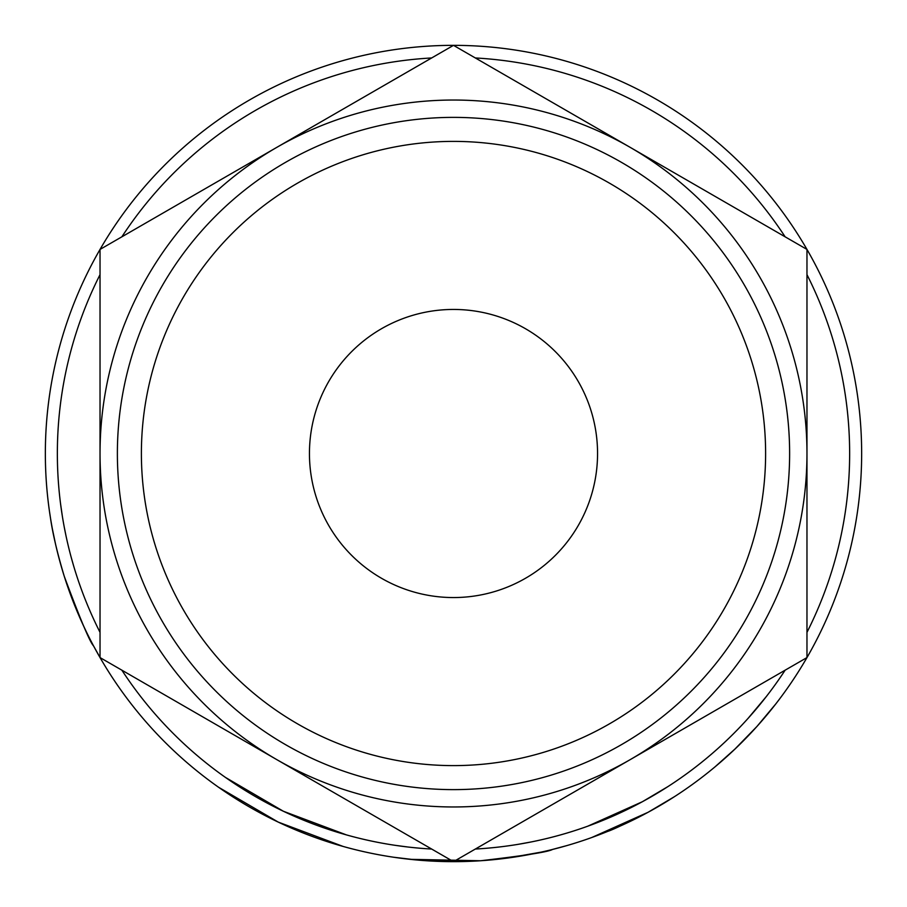<?xml version="1.0" encoding="UTF-8"?>
<svg xmlns="http://www.w3.org/2000/svg" width="907" height="907" viewBox="0 0 907 907"><rect width="100%" height="100%" fill="white"/><g stroke="black" fill="none" stroke-linecap="round" stroke-linejoin="round"><path stroke-width="1.36" d="M141.39 453.5A312.11 312.11 0 0 0 453.5 765.61A312.11 312.11 0 0 0 765.61 453.5A312.11 312.11 0 0 0 453.5 141.39A312.11 312.11 0 0 0 141.39 453.5M789.623 453.5A336.123 336.123 0 0 1 453.5 789.623A336.123 336.123 0 0 1 117.377 453.5A336.123 336.123 0 0 1 453.5 117.377A336.123 336.123 0 0 1 789.623 453.5M309.446 453.5A144.054 144.054 0 0 1 453.5 309.446A144.054 144.054 0 0 1 597.554 453.5A144.054 144.054 0 0 1 453.5 597.554A144.054 144.054 0 0 1 309.446 453.5M806.969 274.64A396.144 396.144 0 0 1 806.969 632.36M785.133 670.182A396.144 396.144 0 0 1 475.336 849.043L479.803 848.771M431.664 849.043A396.144 396.144 0 0 1 121.867 670.182M100.031 632.36A396.144 396.144 0 0 1 100.031 274.64M764.522 717.788L756.846 726.564M752.152 731.7L748.547 735.509M747.719 736.371L738.411 745.758M735.543 748.524L714.965 766.903M658.754 806.278L647.53 812.581M638.687 817.218L633.335 819.894M632.564 820.268L631.533 820.778M630.184 821.425L625.433 823.669M618.676 826.731L616.238 827.808M615.105 828.295L594.153 836.651M647.983 812.332L591.693 837.546M480.835 860.732L475.189 861.072M473.341 861.162L464.463 861.503M463.33 861.537L418.558 860.153M417.129 860.029L393.627 857.24M566.75 845.619L551.082 849.814M541.139 852.127L508.09 857.988M489.95 860.017L485.71 860.38M343.129 846.446L278.245 822.105L218.542 787.242M100.711 658.743L93.546 645.897C89.986 642.349 80.247 619.209 64.306 576.455C57.322 553.225 52.719 533.769 50.497 518.101L49.556 511.933M85.87 630.796L82.582 623.812M75.202 606.726L68.331 588.507M67.107 584.97L64.919 578.371M61.438 566.977L58.785 557.34M55.508 543.996L52.436 529.235M51.858 526.094L51.506 524.133M861.65 453.5A408.15 408.15 0 0 1 453.5 861.65A408.15 408.15 0 0 1 45.35 453.5A408.15 408.15 0 0 1 453.5 45.35A408.15 408.15 0 0 1 861.65 453.5M121.867 236.818A396.144 396.144 0 0 1 431.664 57.957M475.336 57.957A396.144 396.144 0 0 1 785.133 236.818M465.348 854.813L630.229 759.613A353.469 353.469 0 0 0 806.969 453.5L806.969 263.098M795.122 242.588L630.229 147.388A353.469 353.469 0 0 0 100.031 453.5L100.031 643.902M441.652 52.187L100.031 249.425L100.031 453.5A353.469 353.469 0 0 0 630.229 759.613L806.969 657.575L806.969 453.5A353.469 353.469 0 0 0 630.229 147.388L453.5 45.35L276.771 147.388M111.878 664.412L453.5 861.65L630.229 759.613M806.969 453.5L806.969 249.425L630.229 147.388M100.031 453.5L100.031 657.575L276.771 759.613M95.53 623.177L94.43 620.83M73.648 565.968L71.2 557.329M65.916 535.402L64.42 527.953M62.345 516.196L60.52 503.521M346.383 834.882L283.403 811.266L225.458 777.424M556.014 836.152L554.426 836.571M528.747 842.433L526.786 842.807M500.823 846.809L497.478 847.195M419.306 848.17L418.41 848.09M408.49 847.081L395.384 845.358M531.525 841.889L517.75 844.406M509.553 845.664L506.469 846.084M422.492 848.43L416.324 847.898M415.304 847.796L411.256 847.387M552.533 849.451C548.338 851.911 524.359 855.686 480.597 860.754L409.975 859.326M642.269 801.777L587.623 826.254M668.074 786.505L642.383 801.72M674.57 796.595L648.108 812.264C626.102 823.465 612.656 829.826 607.781 831.368M737.924 729.239L736.575 730.634M734.919 732.3L734.069 733.162M720.441 746.2L717.426 748.921M711.36 754.239L707.279 757.685M735.883 731.325L732.686 734.545M723.82 743.082L718.571 747.901M766.324 696.553L748.003 718.457M775.802 703.923L756.926 726.484L734.681 749.341M733.275 750.679L726.598 756.823"/></g></svg>
